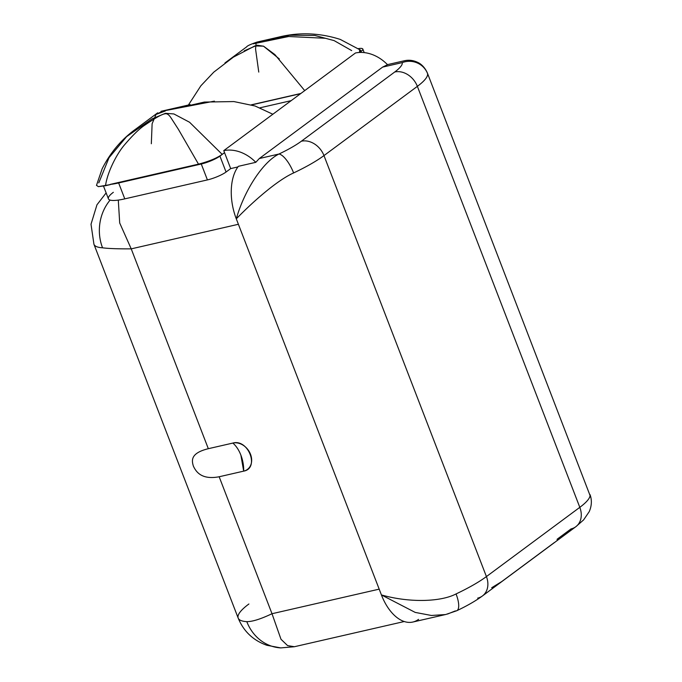 <?xml version="1.0" encoding="UTF-8"?>
<svg xmlns="http://www.w3.org/2000/svg" width="682" height="682" viewBox="0 0 682 682"><rect width="100%" height="100%" fill="white"/><g stroke="black" fill="none" stroke-linecap="round" stroke-linejoin="round"><path stroke-width="1.02" d="M447.545 614.039L455.261 610.944A19.65 6.726 -115.4 0 0 456.735 610.74L445.858 614.465L412.849 622.035A44.211 25.336 -102.9 0 1 381.417 594.926L236.296 218.837A44.211 25.336 -102.9 0 1 238.359 166.323A44.211 25.336 77.1 0 0 236.296 218.837L381.417 594.926A44.211 25.336 77.1 0 0 418.56 619.358M272.007 613.723L379.183 589.146L272.007 613.723C260.746 619.068 252.34 621.711 246.799 621.643A44.211 39.65 93.3 0 0 280.745 647.9A44.211 39.65 93.3 0 1 246.799 621.643A79.82 15.916 158.9 0 1 238.188 618.097A79.82 15.916 -21.1 0 0 246.799 621.643C252.34 621.711 260.746 619.068 272.007 613.723L219.161 476.761L272.007 613.723L280.993 639.264L287.599 645.615L294.368 646.724L287.599 645.615L280.993 639.264L272.007 613.723M238.393 224.284L131.225 248.862L208.325 448.696L232.852 443.07A15.354 12.199 53.4 0 1 250.524 454.289A15.354 12.199 53.4 0 1 243.679 471.134L219.161 476.761L243.679 471.134A24.561 14.075 77.1 0 0 240.891 455.158A24.561 14.075 77.1 0 0 232.852 443.07L208.325 448.696C190.073 453.198 191.761 460.7 193.373 466.121C195.743 471.049 200.849 480.213 219.161 476.761C200.849 480.213 195.743 471.049 193.373 466.121C191.761 460.7 190.073 453.198 208.325 448.696L131.225 248.862L119.7 222.988L118.293 200.09L119.7 222.988L131.225 248.862C117.918 248.939 108.361 248.589 102.547 247.805A79.82 15.916 158.9 0 1 93.937 244.258L93.937 244.258A79.82 15.916 -21.1 0 0 102.547 247.805C108.361 248.589 117.918 248.939 131.225 248.862L238.393 224.284M248.904 603.988A79.82 15.916 -21.1 0 0 238.188 618.097C243.653 631.396 253.227 640.466 266.926 645.3L280.745 647.9L294.283 646.749L404.247 621.524M243.679 471.134C259.825 468.381 248.325 438.577 232.852 443.07C236.16 445.909 238.845 449.941 240.891 455.158L243.679 471.134M110.1 200.082A44.211 39.65 93.3 0 0 102.547 247.805A44.211 39.65 93.3 0 1 110.1 200.082M113.348 192.315A36.743 7.323 -21.1 0 0 124.78 198.863L207.413 179.912A14.501 2.89 -21.1 0 0 226.066 172.017L230.687 168.59L237.907 166.937L230.687 168.59L223.764 150.628L355.467 52.983A36.837 29.275 53.4 0 1 387.504 64.679L382.636 67.1L259.305 158.531L278.947 154.03C262.553 162.069 244.054 191.241 236.296 218.837C254.028 200.61 277.762 180.005 293.61 172.947A74.909 14.936 -21.1 0 0 323.976 155.59L486.419 576.58L579.811 507.34A19.65 15.618 53.4 0 1 575.821 526.726A19.65 15.618 -126.6 0 0 579.811 507.34L417.367 86.35A74.909 14.936 -21.1 0 0 427.571 73.622A74.909 14.936 158.9 0 1 417.367 86.35L323.976 155.59L486.419 576.58A74.909 14.936 158.9 0 1 456.053 593.937C440.606 602.01 409.243 602.862 381.417 594.926L415.21 612.41L431.382 615.471L445.38 614.567L431.382 615.471L415.21 612.41L381.417 594.926C409.243 602.862 440.606 602.01 456.053 593.937A74.909 14.936 -21.1 0 0 486.419 576.58L579.811 507.34A74.909 14.936 -21.1 0 0 590.024 494.612A74.909 14.936 158.9 0 1 579.811 507.34L417.367 86.35L323.976 155.59A19.65 15.618 -126.6 0 0 301.35 141.225L394.742 71.994A55.259 11.014 -21.1 0 0 402.278 62.599L382.636 67.1L259.305 158.531L255.793 162.325L259.305 158.531L278.947 154.03C262.553 162.069 244.054 191.241 236.296 218.837C254.028 200.61 277.762 180.005 293.61 172.947A19.65 6.726 -115.4 0 0 278.947 154.03A55.259 11.014 -21.1 0 0 301.35 141.225L394.742 71.994A19.65 15.618 53.4 0 1 417.367 86.35A19.65 15.618 -126.6 0 0 394.742 71.994A55.259 11.014 -21.1 0 0 402.278 62.599L382.636 67.1L387.504 64.679A36.837 29.275 -126.6 0 0 355.467 52.983L223.764 150.628L230.687 168.59L226.066 172.017A14.501 2.89 158.9 0 1 207.413 179.912L201.267 164.004A14.501 2.89 -21.1 0 0 219.928 156.101L226.066 172.017L219.928 156.101L224.548 152.674L219.928 156.101A14.501 2.89 -21.1 0 1 201.267 164.004L118.642 182.955L124.78 198.863L207.413 179.912L201.267 164.004L118.642 182.955L124.78 198.863A36.743 7.323 158.9 0 1 108.412 198.812L103.519 186.126M222.196 154.371L189.57 122.249L173.893 113.954L165.453 113.306L151.924 118.932L126.588 136.664L109.026 157.704L98.779 182.895L109.026 157.704L126.588 136.664L151.924 118.941L165.453 113.306L173.893 113.954L189.57 122.249L222.196 154.371C216.774 158.198 208.88 161.455 198.496 164.149L110.16 184.413A36.743 7.323 -21.1 0 0 118.642 182.955A36.743 7.323 -21.1 0 1 110.16 184.413L198.496 164.149C208.88 161.455 216.774 158.198 222.196 154.371L224.531 152.64M151.327 143.74L152.12 123.749L156.033 114.38L163.024 111.03L214.412 101.141M291.18 100.646L260.038 107.79L291.18 100.646M272.843 114.235L255.077 106L233.9 101.567L204.31 102.07L175.734 108.609M165.3 111.004L155.956 114.474M251.564 104.917L300.574 93.681L251.564 104.917M251.274 104.84L300.856 93.468L251.274 104.84M304.709 90.612L274.863 54.56L263.602 46.223L257.174 45.225L244.233 50.835M253.21 43.836L288.665 36.513L325.51 38.277L288.665 36.513L253.21 43.836M188.411 105.019L200.875 85.787L213.764 72.156L233.346 57.16L254.863 45.941L263.465 46.154L279.322 58.925M351.682 50.587L334.086 40.596L314.734 35.43L289.415 35.234L266.278 40.622L289.415 35.234L314.734 35.43L334.086 40.596L351.682 50.587M259.254 42.241L256.125 42.864L255.562 49.036L258.768 72.087L255.562 49.036L256.125 42.864L259.254 42.241M360.701 50.425L359.542 52.463L359.627 49.743M358.4 48.618A14.501 2.89 158.9 0 1 360.872 51.61L359.729 52.454L360.872 51.61A14.501 2.89 -21.1 0 0 362.815 49.044A14.501 2.89 -21.1 0 0 358.4 48.618M557.245 539.581L557.16 540.144M477.664 598.14A19.65 15.618 -126.6 0 0 482.43 595.966L575.821 526.726A19.65 15.618 -126.6 0 1 571.056 528.908L557.109 539.24M482.43 595.966A19.65 15.618 -126.6 0 0 486.419 576.58A19.65 15.618 53.4 0 1 482.43 595.966C475.686 600.902 467.119 605.829 456.735 610.74A19.65 6.726 -115.4 0 0 456.053 593.937A19.65 6.726 -115.4 0 1 456.829 610.697M491.679 587.748L501.722 581.584L554.398 542.522M238.359 166.323L255.793 162.325A36.837 29.275 -126.6 0 0 223.764 150.628A36.837 29.275 -126.6 0 1 255.793 162.325L238.359 166.323M110.373 184.592L105.514 185.709C107.33 172.401 116.426 154.516 124.039 145.419C132.768 135.13 139.801 128.301 145.138 124.925C155.445 117.875 161.966 114.192 164.72 113.877C166.775 113.212 168.872 114.542 171.012 117.875L178.36 129.282L198.496 164.149L178.36 129.282L171.012 117.875C168.872 114.542 166.775 113.212 164.72 113.877C161.966 114.192 155.445 117.875 145.138 124.925C139.801 128.301 132.768 135.13 124.039 145.419C116.426 154.516 107.33 172.401 105.514 185.709L98.336 186.646L96.503 185.308L98.336 186.646L110.373 184.592M361.187 52.429L360.872 51.61L361.187 52.429M402.278 62.599A19.65 19.241 -10.9 0 1 427.571 73.622A19.65 19.241 -10.9 0 0 402.278 62.599M590.987 498.073A19.65 19.241 -10.9 0 0 590.024 494.612A19.65 19.241 -10.9 0 1 590.944 497.834C591.831 502.378 591.26 506.982 589.239 511.628L583.604 519.906L575.821 526.726M278.947 154.03A55.259 11.014 -21.1 0 0 301.35 141.225A19.65 15.618 53.4 0 1 323.976 155.59A74.909 14.936 158.9 0 1 293.61 172.947A19.65 6.726 -115.4 0 0 278.947 154.03M238.188 618.097L93.937 244.258L91.013 224.25L96.955 204.805L106.136 192.904M96.469 185.427L102.147 168.778C110.45 152.384 121.72 139.102 135.957 128.932L157.678 112.828M190.176 104.619L161.003 111.311M224.941 62.957L246.662 46.853C247.14 45.882 250.626 44.287 257.105 42.062L278.469 37.16C298.921 32.054 319.526 32.804 340.267 39.42L360.411 50.059M387.453 64.637L404.307 60.775C408.842 59.718 413.36 60.28 417.853 62.454C419.413 63.085 424.443 66.086 427.443 73.153L590.944 497.834M362.815 49.044L364.197 52.608"/></g></svg>
